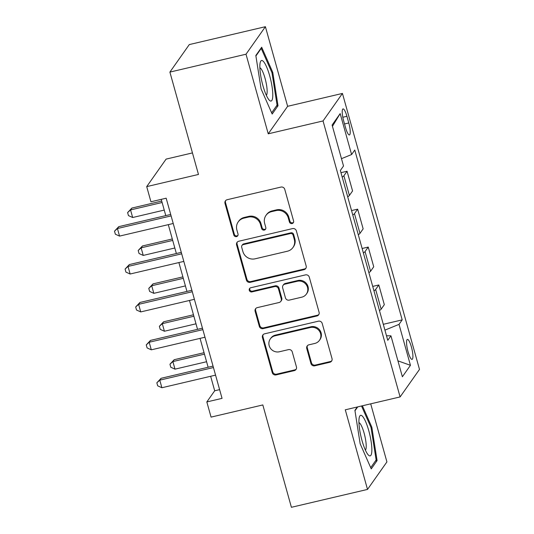 <?xml version="1.0" encoding="UTF-8"?>
<svg xmlns="http://www.w3.org/2000/svg" width="534" height="534" viewBox="0 0 534 534"><rect width="100%" height="100%" fill="white"/><g stroke="black" fill="none" stroke-linecap="round" stroke-linejoin="round"><path stroke-width="0.8" d="M292.085 223.559A2.203 2.109 -144.8 0 0 293.593 220.983L284.762 189.35A3.144 3.017 -144.8 0 0 280.944 187.08L227.15 199.716A3.144 3.017 -144.8 0 0 224.994 203.394L233.825 235.027A2.203 2.109 -144.8 0 0 237.717 235.801A2.203 2.109 -144.8 0 0 238.01 234.046L236.862 229.947A10.059 9.645 -144.8 0 1 238.204 221.904A10.059 9.645 -144.8 0 1 243.771 218.179L248.25 217.124A10.059 9.645 -144.8 0 1 260.472 224.4L261.62 228.499A2.203 2.109 -144.8 0 0 265.511 229.273A2.203 2.109 -144.8 0 0 265.798 227.511L264.657 223.419A10.059 9.645 -144.8 0 1 265.999 215.376A10.059 9.645 -144.8 0 1 271.566 211.644L276.045 210.596A10.059 9.645 -144.8 0 1 288.267 217.872L289.415 221.964A2.203 2.109 -144.8 0 0 292.085 223.559M265.999 215.376L266.526 214.628A10.059 9.645 -144.8 0 1 272.086 210.903L276.572 209.849A10.059 9.645 -144.8 0 1 288.794 217.131L289.935 221.223A2.203 2.109 -144.8 0 0 293.52 222.338M225.702 200.53A3.144 3.017 -144.8 0 0 225.515 202.653L234.346 234.279A2.203 2.109 -144.8 0 0 237.937 235.401M238.204 221.904L238.731 221.163A10.059 9.645 -144.8 0 1 244.292 217.431L248.777 216.377A10.059 9.645 -144.8 0 1 260.999 223.659L262.141 227.751A2.203 2.109 -144.8 0 0 265.732 228.872M411.414 347.013A10.253 2.216 76.8 0 0 407.389 339.41A10.253 2.216 76.8 0 0 408.056 351.772A10.253 2.216 76.8 0 0 412.081 359.369A10.253 2.216 76.8 0 0 411.414 347.013M310.948 363.541A3.144 3.017 -144.8 0 0 314.766 365.81L329.858 362.266A3.144 3.017 -144.8 0 0 332.014 358.588L322.209 323.457A3.144 3.017 -144.8 0 0 318.391 321.188L264.59 333.823A3.144 3.017 -144.8 0 0 262.434 337.501L272.247 372.632A3.144 3.017 -144.8 0 0 276.065 374.908L294.294 370.623A3.144 3.017 -144.8 0 0 296.45 366.945L292.252 351.913A3.144 3.017 -144.8 0 0 288.433 349.636L279.395 351.759A8.41 8.063 -144.8 0 1 270.438 348.308A8.41 8.063 -144.8 0 1 270.297 338.95A8.41 8.063 -144.8 0 1 274.95 335.833L310.361 327.516A8.41 8.063 -144.8 0 1 319.319 330.967A8.41 8.063 -144.8 0 1 319.459 340.325A8.41 8.063 -144.8 0 1 314.806 343.442L308.906 344.824A3.144 3.017 -144.8 0 0 306.75 348.502L310.948 363.541L311.469 362.793A3.144 3.017 -144.8 0 0 315.287 365.069L330.386 361.525A3.144 3.017 -144.8 0 0 331.828 360.71M246.007 54.214L268.235 133.82L287.632 106.313L265.405 26.7L246.007 54.214L169.892 72.097L198.468 174.451L146.71 186.613L150.942 201.779L166.167 198.201L222.051 398.364L206.825 401.942L211.063 417.107L262.821 404.946L291.404 507.3L367.519 489.418L386.916 461.903L370.703 403.837M268.235 133.82L323.043 120.944L400.099 396.929L345.291 409.805L367.519 489.418M304.013 269.683A3.144 3.017 -144.8 0 0 306.169 266.005L296.357 230.882A3.144 3.017 -144.8 0 0 292.539 228.605L238.745 241.248A3.144 3.017 -144.8 0 0 236.589 244.926L246.394 280.05A3.144 3.017 -144.8 0 0 250.212 282.326L304.013 269.683L304.534 268.942A3.144 3.017 -144.8 0 0 305.982 268.128M309.286 277.173L319.092 312.297A3.144 3.017 -144.8 0 1 316.936 315.974L263.142 328.617A3.144 3.017 -144.8 0 1 259.317 326.341L255.118 311.309A3.144 3.017 -144.8 0 1 257.281 307.631L279.095 302.504A3.144 3.017 -144.8 0 0 281.251 298.826L278.468 288.854A3.144 3.017 -144.8 0 0 274.65 286.578L251.935 291.911A2.203 2.109 -144.8 0 1 249.558 288.56A2.203 2.109 -144.8 0 1 250.773 287.746L305.461 274.897A3.144 3.017 -144.8 0 1 309.286 277.173M169.892 72.097L189.29 44.582L265.405 26.7M343.669 120.904L345.531 127.573A9.932 2.149 76.8 0 0 349.43 134.935A9.932 2.149 76.8 0 0 348.782 122.967L346.92 116.292A9.932 2.149 76.8 0 0 343.022 108.929A9.932 2.149 76.8 0 0 343.669 120.904M323.043 120.944L342.441 93.43L419.497 369.415L400.099 396.929M332.448 126.324L340.165 113.595L332.095 125.049L343.522 165.987L340.352 170.486L387.771 340.325L390.941 335.826L386.503 335.773M340.165 113.595L351.599 154.54L341.48 158.671M383.299 324.312L402.189 319.873L354.77 150.041L351.599 154.54M402.189 319.873L399.018 324.372L410.446 365.316L402.376 376.764L390.941 335.826M192.454 152.911L166.107 159.105L146.71 186.613M287.632 106.313L342.441 93.43M210.643 376.283L214.695 390.788L206.825 401.942M161.241 199.362L165.78 215.609M168.303 224.647L176.367 253.517M178.89 262.554L186.953 291.43M189.477 300.468L197.533 329.338M200.056 338.376L208.12 367.245M219.614 389.633L214.695 390.788M340.959 172.676L347.06 171.24L343.889 175.739A12.816 2.356 164.4 0 1 342.187 177.074M347.694 196.792A12.816 2.356 164.4 0 0 349.396 195.451L352.567 190.952L347.06 171.24M351.546 210.583L357.646 209.148L354.476 213.647A12.816 2.356 164.4 0 1 352.774 214.988M358.281 234.7A12.816 2.356 164.4 0 0 359.976 233.358L363.147 228.859L357.646 209.148M362.132 248.49L368.233 247.062L365.056 251.561A12.816 2.356 164.4 0 1 363.36 252.896M368.861 272.607A12.816 2.356 164.4 0 0 370.563 271.272L373.733 266.773L368.233 247.062M372.712 286.404L378.813 284.969L375.642 289.468A12.816 2.356 164.4 0 1 373.947 290.803M379.447 310.521A12.816 2.356 164.4 0 0 381.149 309.179L384.32 304.68L378.813 284.969M384.927 330.132L399.018 324.372M410.446 365.316L397.93 360.851M261.086 88.924L272.18 114.049L278.02 105.765L272.767 72.357L261.68 47.232L255.833 55.516L261.086 88.924M357.279 406.988L354.91 410.352L360.156 443.761L371.25 468.885L377.091 460.595L371.838 427.187L362.392 405.787M271.893 72.564L272.767 72.357M276.338 106.159L278.02 105.765M375.409 460.996L377.091 460.595M370.963 427.394L371.838 427.187M237.296 242.062A3.144 3.017 -144.8 0 0 237.109 244.178L246.922 279.309A3.144 3.017 -144.8 0 0 250.74 281.585L304.534 268.942M293.093 235.14A2.203 2.109 -144.8 0 0 290.416 233.545L243.197 244.639A2.203 2.109 -144.8 0 0 241.688 247.215L242.89 251.534A10.059 9.645 -144.8 0 0 255.112 258.81L287.392 251.227A10.059 9.645 -144.8 0 0 292.952 247.502A10.059 9.645 -144.8 0 0 294.294 239.452L293.093 235.14L293.613 234.393A2.203 2.109 -144.8 0 0 290.943 232.804L290.416 233.545M241.975 245.453L242.503 244.712A2.203 2.109 -144.8 0 1 243.718 243.898L290.943 232.804M292.952 247.502L293.48 246.755A10.059 9.645 -144.8 0 0 294.821 238.711L294.294 239.452M293.613 234.393L294.821 238.711M255.833 308.445A3.144 3.017 -144.8 0 0 255.646 310.568L259.844 325.6A3.144 3.017 -144.8 0 0 263.662 327.869L317.456 315.234A3.144 3.017 -144.8 0 0 318.905 314.419M280.837 301.336L281.358 300.595A3.144 3.017 -144.8 0 0 281.778 298.079L278.995 288.106A3.144 3.017 -144.8 0 0 275.177 285.83L252.462 291.17L251.935 291.911M249.859 288.22A2.203 2.109 -144.8 0 0 252.462 291.17M301.737 297.184A8.41 8.063 -144.8 0 0 306.389 294.067A8.41 8.063 -144.8 0 0 306.249 284.709A8.41 8.063 -144.8 0 0 297.291 281.258L284.809 284.188A3.144 3.017 -144.8 0 0 282.653 287.866L285.436 297.839A3.144 3.017 -144.8 0 0 289.254 300.115L301.737 297.184M306.389 294.067L306.91 293.326A8.41 8.063 -144.8 0 0 306.77 283.968A8.41 8.063 -144.8 0 0 297.812 280.517L297.291 281.258M283.073 285.356L283.594 284.609A3.144 3.017 -144.8 0 1 285.336 283.447L297.812 280.517M307.457 345.638A3.144 3.017 -144.8 0 0 307.27 347.761L311.469 362.793M319.459 340.325L319.986 339.577A8.41 8.063 -144.8 0 0 319.846 330.219A8.41 8.063 -144.8 0 0 310.888 326.768L310.361 327.516M270.297 338.95L270.818 338.209A8.41 8.063 -144.8 0 1 275.471 335.092L310.888 326.768M263.149 334.638A3.144 3.017 -144.8 0 0 262.962 336.76L272.767 371.891A3.144 3.017 -144.8 0 0 276.585 374.16L294.821 369.882A3.144 3.017 -144.8 0 0 296.263 369.067M161.715 201.051L131.851 208.073L130.543 209.929L132.659 217.512L164.238 210.089M162.122 202.506L130.543 209.929L127.613 212.579L131.851 208.073M132.659 217.512L128.46 215.609L127.613 212.579M170.7 214.454L118.748 226.663L117.433 228.519L171.107 215.91M119.549 236.101L115.351 234.199L114.503 231.169L117.433 228.519L119.549 236.101L173.223 223.492M114.503 231.169L118.748 226.663M172.302 238.965L142.438 245.98L141.123 247.836L143.245 255.419L174.825 248.003M172.709 240.42L141.123 247.836L138.193 250.486L142.438 245.98M143.245 255.419L139.04 253.517L138.193 250.486M182.888 276.872L153.018 283.888L151.709 285.75L153.825 293.333L185.411 285.91M183.296 278.327L151.709 285.75L148.779 288.393L153.018 283.888M153.825 293.333L149.627 291.43L148.779 288.393M193.468 314.78L163.604 321.802L162.296 323.657L164.412 331.24L195.991 323.818M193.875 316.235L162.296 323.657L159.366 326.307L163.604 321.802M164.412 331.24L160.213 329.338L159.366 326.307M181.286 252.362L129.328 264.57L128.02 266.426L181.694 253.817M130.136 274.009L125.937 272.106L125.09 269.076L128.02 266.426L130.136 274.009L183.809 261.4M125.09 269.076L129.328 264.57M191.873 290.269L139.915 302.478L138.606 304.34L192.28 291.724M140.722 311.923L136.517 310.02L135.676 306.983L138.606 304.34L140.722 311.923L194.396 299.307M135.676 306.983L139.915 302.478M202.453 328.183L150.501 340.392L149.186 342.247L202.86 329.638M151.302 349.83L147.104 347.928L146.256 344.897L149.186 342.247L151.302 349.83L204.983 337.221M146.256 344.897L150.501 340.392M204.055 352.694L174.191 359.709L172.876 361.565L174.998 369.148L206.578 361.732M204.462 354.149L172.876 361.565L169.952 364.215L174.191 359.709M174.998 369.148L170.793 367.245L169.952 364.215M213.039 366.09L161.081 378.299L159.773 380.155L213.446 367.546M161.889 387.737L157.69 385.835L156.842 382.805L159.773 380.155L161.889 387.737L215.562 375.128M156.842 382.805L161.081 378.299M272.787 95.439A20.826 4.506 76.8 0 0 267.547 69.253A20.826 4.506 76.8 0 0 260.238 62.458A20.826 4.506 76.8 0 0 259.851 66.129A20.826 4.506 76.8 0 0 269.036 99.898A20.826 4.506 76.8 0 0 272.787 95.439M266.332 95.306A14.258 3.084 76.8 0 0 267.147 91.661A14.258 3.084 76.8 0 0 264.65 76.956A14.258 3.084 76.8 0 0 259.864 67.778M255.906 55.97L261.233 48.414L271.98 72.757L277.066 105.125L271.639 112.828M260.766 48.521L261.233 48.414M361.985 440.45A20.826 4.506 76.8 0 0 368.106 454.734A20.826 4.506 76.8 0 0 371.851 450.689A20.826 4.506 76.8 0 0 368.8 430.784A20.826 4.506 76.8 0 0 359.309 417.294A20.826 4.506 76.8 0 0 361.985 440.45M365.403 450.135A14.258 3.084 76.8 0 0 364.121 433.154A14.258 3.084 76.8 0 0 358.935 422.608M361.518 405.994L371.05 427.587L376.136 459.961L370.709 467.657M354.976 410.8L357.74 406.881M349.396 195.451L343.889 175.739M359.976 233.358L354.476 213.647M370.563 271.272L365.056 251.561M381.149 309.179L375.642 289.468M342.815 117.26L346.92 116.292M344.523 123.968L348.782 122.967M288.794 217.131L288.267 217.872M276.572 209.849L276.045 210.596M272.086 210.903L271.566 211.644M262.141 227.751L261.62 228.499M260.999 223.659L260.472 224.4M248.777 216.377L248.25 217.124M244.292 217.431L243.771 218.179M234.346 234.279L233.825 235.027M225.515 202.653L224.994 203.394M289.935 221.223L289.415 221.964M250.74 281.585L250.212 282.326M246.922 279.309L246.394 280.05M237.109 244.178L236.589 244.926M243.718 243.898L243.197 244.639M317.456 315.234L316.936 315.974M263.662 327.869L263.142 328.617M259.844 325.6L259.317 326.341M255.646 310.568L255.118 311.309M281.778 298.079L281.251 298.826M278.995 288.106L278.468 288.854M275.177 285.83L274.65 286.578M285.336 283.447L284.809 284.188M307.27 347.761L306.75 348.502M275.471 335.092L274.95 335.833M294.821 369.882L294.294 370.623M276.585 374.16L276.065 374.908M272.767 371.891L272.247 372.632M262.962 336.76L262.434 337.501M330.386 361.525L329.858 362.266M315.287 365.069L314.766 365.81"/></g></svg>
